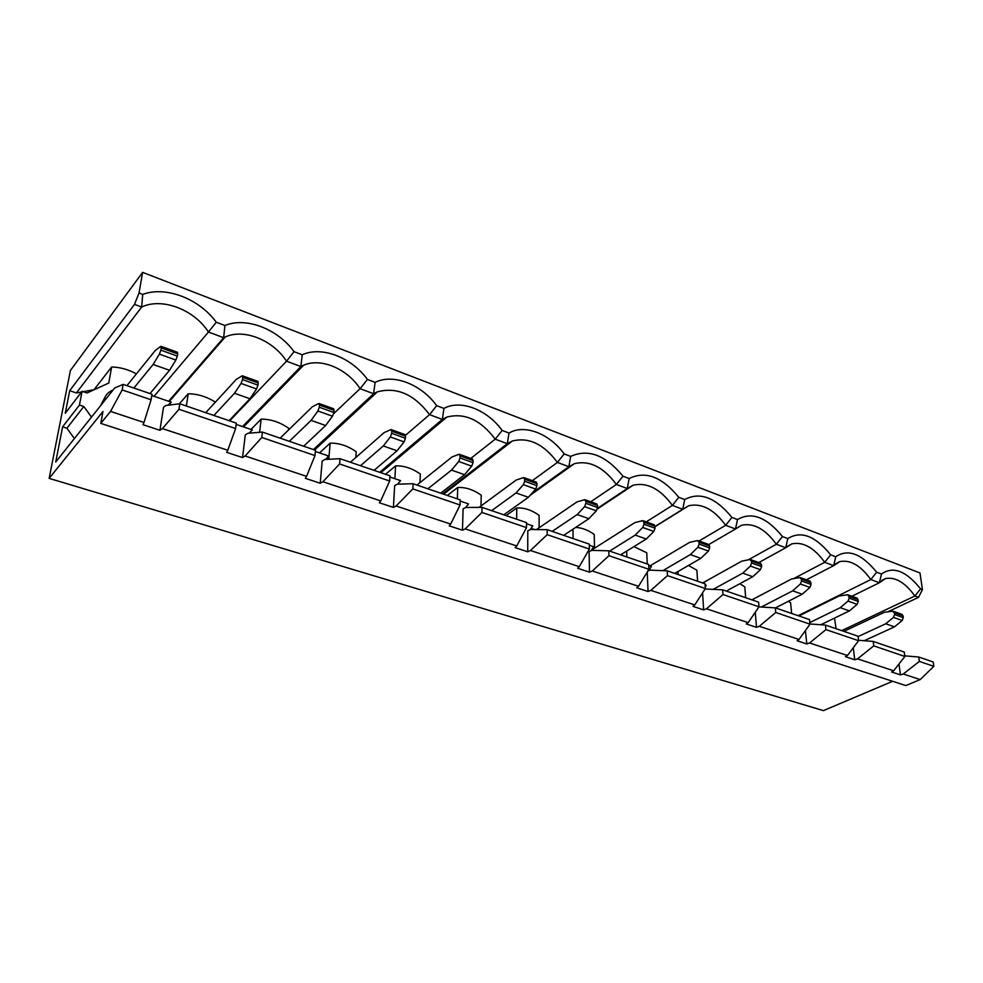 <?xml version="1.0" encoding="UTF-8"?>
<svg xmlns="http://www.w3.org/2000/svg" width="983" height="983" viewBox="0 0 983 983"><rect width="100%" height="100%" fill="white"/><g stroke="black" fill="none" stroke-linecap="round" stroke-linejoin="round"><path stroke-width="1.47" d="M534.691 529.554L531.078 528.289M179.791 403.767L178.98 409.272L235.613 428.551L236.289 423.132L179.791 403.767L166.004 405.451L163.522 407.171L159.934 430.296L143.051 424.717L143.973 422.481L110.538 411.41L100.794 423.39L102.945 411.496L49.15 478.377L70.407 370.493L142.621 272.365L139.033 292.995L142.719 294.396C165.844 285.697 199.463 298.918 216.248 322.227L224.898 325.508C246.155 316.624 277.808 329.072 294.077 351.693L302.236 354.777C321.797 345.758 351.656 357.493 367.433 379.463L375.125 382.375C393.139 373.233 421.363 384.328 436.685 405.672L443.947 408.424C460.56 399.196 487.273 409.702 502.153 430.456L509.034 433.061C524.381 423.771 549.681 433.724 564.168 453.925L570.681 456.395C588.153 448.494 605.577 455.092 622.976 476.19L629.157 478.537C645.401 470.525 661.952 476.792 678.811 497.324L684.696 499.561C699.81 491.475 715.55 497.435 731.917 517.427L737.508 519.552C751.59 511.406 766.58 517.083 782.48 536.571L787.801 538.586C800.924 530.402 815.214 535.809 830.672 554.817L835.747 556.734C847.985 548.514 861.612 553.675 876.652 572.217L881.505 574.06C892.92 565.815 905.945 570.742 920.58 588.854L922.447 589.554L918.515 597.369L887.723 611.856M922.447 589.554L919.977 572.966L142.621 272.365M791.647 613.466L790.602 602.812L788.427 601.264M806.404 579.81L833.645 565.655L824.7 562.313C814.133 547.715 803.185 541.572 791.868 543.869L785.736 547.752L776.361 544.25C765.302 529.038 753.703 522.698 741.575 525.266L735.493 528.977L725.663 525.303C714.039 509.403 701.727 502.891 688.702 505.741L682.743 509.268L672.397 505.397C660.183 488.76 647.06 482.051 633.04 485.246L627.265 488.526L616.39 484.472C603.488 467.023 589.481 460.105 574.355 463.693L568.874 466.704L557.41 462.428C543.759 444.095 528.756 436.956 512.376 440.998L507.314 443.702L495.211 439.18C480.724 419.876 464.603 412.516 446.835 417.087L442.325 419.422L429.546 414.642C414.101 394.257 396.714 386.663 377.374 391.861L373.614 393.741L360.085 388.69C347.355 368.846 320.962 357.529 303.649 365.197L300.847 366.548L286.52 361.191L229.69 420.871M851.905 596.263L879.367 582.747L870.827 579.552C860.703 565.532 850.356 559.548 839.765 561.625L833.645 565.655L835.747 556.734M876.652 572.217L870.827 579.552L798.147 615.702M745.667 597.713L744.795 586.876L739.843 583.705M758.765 562.583L785.736 547.752L787.801 538.586M830.672 554.817L824.7 562.313L793.551 578.668M697.586 581.236L696.898 570.214L688.481 565.471M708.841 544.533L735.493 528.977L737.508 519.552M782.48 536.571L776.361 544.25L748.321 559.831M647.232 563.972L646.753 552.778L633.937 546.622M654.961 526.532L682.743 509.268L684.696 499.561M731.917 517.427L725.663 525.303L699.085 540.982M705.278 586.998L706.212 585.241L705.13 584.873M594.518 548.195L594.224 534.519C588.092 530.046 581.911 527.687 575.657 527.441M597.492 508.346L627.265 488.526L629.157 478.537M678.811 497.324L672.397 505.397L646.236 521.875M648.964 570.582L651.373 566.478L648.743 565.581M539.114 527.76L539.102 515.35C531.692 510.017 524.246 507.56 516.763 507.99L506.085 515.596M532.27 492.913L568.874 466.704L570.681 456.395M622.976 476.19L616.39 484.472L590.722 501.785M591.078 550.713L593.634 546.708L589.296 545.233M480.97 505.999L481.215 495.211C473.487 489.706 465.659 487.126 457.722 487.47L447.339 495.469M442.596 493.847L507.314 443.702L509.034 433.061M564.168 453.925L557.41 462.428L532.307 480.662M530.083 529.726L532.761 525.88L526.544 523.755M419.925 482.678L420.343 474.052C412.282 468.35 404.038 465.623 395.596 465.881L385.557 474.285M379.696 472.282L442.325 419.422L443.947 408.424M502.153 430.456L495.211 439.18L470.796 458.41M465.77 507.486L468.51 503.898L460.179 501.047M355.821 457.5L356.239 451.762C347.822 445.852 339.135 442.989 330.165 443.136L319.512 452.905M313.405 449.563L373.614 393.741L375.125 382.375M436.685 405.672L429.546 414.642L405.5 435.297M397.648 484.164L400.572 480.65L389.907 476.988M288.474 430.026L288.658 428.256C279.86 422.137 270.681 419.102 261.122 419.139L250.972 429.448M242.506 426.548L300.847 366.548L302.236 354.777M367.433 379.463L360.085 388.69L333.667 413.659M325.533 459.454L328.641 456.026L315.359 451.48M705.081 588.989L722.652 589.825L758.606 602.149L758.999 606.794L722.984 594.531L722.652 589.825M647.834 571.049L649.972 570.152L667.224 570.828L705.069 583.791L705.376 588.534L667.457 575.62L667.224 570.828M648.903 569.304L638.532 586.298L592.282 570.976L589.493 572.18L589.087 551.598L591.84 550.369L608.809 550.812L648.694 564.475L648.903 569.304L608.944 555.69L608.809 550.812M589.37 549.03L579.282 566.675L530.476 550.505L527.724 551.782L527.797 530.808L530.537 529.505L547.175 529.677L589.272 544.115L589.37 549.03L547.187 534.666L547.175 529.677M526.519 527.625L516.751 545.958L465.192 528.879L462.465 530.218L463.091 508.838L465.807 507.474L482.039 507.363L526.544 522.612L526.519 527.625L481.928 512.438L482.039 507.363M460.056 504.992L450.681 524.074L396.1 505.999L393.409 507.412L394.662 485.614L397.329 484.177L413.106 483.734L460.216 499.88L460.056 504.992L412.848 488.907L413.106 483.734M389.661 481.019L380.728 500.9L322.879 481.744L320.237 483.243L322.191 461.027L324.795 459.491L340.007 458.68L389.981 475.809L389.661 481.019L339.59 463.964L340.007 458.68M320.237 483.243L305.32 478.316L306.573 476.337L245.136 455.989L242.555 457.587L245.271 434.916L247.839 433.294L262.387 432.078L315.469 450.275L314.99 455.584L261.785 437.46L262.387 432.078M810.004 624.168L799.019 639.454L759.318 626.306L775.747 612.495L810.004 624.168L809.537 619.597L775.329 607.875L758.95 606.892M858.577 640.707L847.444 655.501L809.623 642.968L825.941 629.599L858.577 640.707L858.024 636.222L825.45 625.053L809.992 623.984M898.966 663.992L900.453 674.891L891.618 671.967L893.633 670.799L904.876 656.472L904.262 652.061L873.199 641.42L858.528 640.277M775.747 612.495L775.329 607.875M825.941 629.599L825.45 625.053M904.876 656.472L873.764 645.88L873.199 641.42M396.1 505.999L412.848 488.907M322.879 481.744L339.59 463.964M465.192 528.879L481.928 512.438M530.476 550.505L547.187 534.666M592.282 570.976L608.944 555.69M705.376 588.534L694.76 604.926L650.857 590.378L667.457 575.62M758.999 606.794L748.186 622.62L706.47 608.796L722.984 594.531M893.633 670.799L857.557 658.843L873.764 645.88M393.409 507.412L379.352 502.768L380.728 500.9M242.555 457.587L226.692 452.352L227.798 450.251L162.428 428.6L159.934 430.296M904.79 655.845L918.736 657.025L933.199 661.989L933.85 666.339L920.174 679.585L905.81 685.581L100.794 423.39M920.174 679.585L903.279 673.994L900.453 674.891M847.444 655.501L845.466 656.73L854.731 659.79L857.557 658.843M799.019 639.454L797.09 640.744L806.797 643.951L809.623 642.968M748.186 622.62L746.306 623.972L756.505 627.338L759.318 626.306M694.76 604.926L692.929 606.351L703.656 609.89L706.47 608.796M638.532 586.298L636.775 587.797L648.055 591.52L650.857 590.378M589.493 572.18L577.599 568.248L579.282 566.675M527.724 551.782L515.153 547.629L516.751 545.958M462.465 530.218L449.182 525.831L450.681 524.074M314.99 455.584L306.573 476.337M245.136 455.989L261.785 437.46M294.077 351.693L286.52 361.191C273.102 340.179 243.968 328.285 225.23 336.972L223.669 337.71L208.457 332.021L154.085 396.284M215.388 402.158C206.663 396.641 197.595 393.851 188.183 393.79L179.336 403.829M168.621 401.261L223.669 337.71L224.898 325.508M249.104 433.184L252.336 429.915L236.141 424.373M235.613 428.551L227.798 450.251M178.98 409.272L162.428 428.6M216.248 322.227L208.457 332.021C194.29 309.719 161.974 297.185 141.65 307.052L134.499 304.386L69.682 390.706L65.259 413.278L82.068 391.295L87.057 392.967L108.769 383.038L111.657 366.966C120.159 367.224 128.417 369.51 136.428 373.859M94.429 389.6L76.391 392.942L69.682 390.706M74.389 438.565L66.905 428.219L62.605 426.843L55.736 461.985L114.692 387.978L123.158 384.365L122.187 389.932L110.538 411.41M143.973 422.481L151.099 399.774L151.984 394.244L123.158 384.365M151.099 399.774L122.187 389.932M76.391 392.942L141.65 307.052L142.719 294.396M892.65 681.293L823.398 710.635L49.15 478.377M918.515 597.369L914.89 596.017L841.681 630.619M918.736 657.025L919.363 661.412L903.279 673.994M933.85 666.339L919.363 661.412M134.499 304.386L139.033 292.995M91.48 417.099L83.825 406.495L79.451 405.057L62.605 426.843M79.451 405.057L82.068 391.295M94.528 389.035L111.657 366.966M834.518 618.11L836.066 628.69M920.58 588.854L914.89 596.017C905.183 582.526 895.366 576.714 885.45 578.582L879.367 582.747L881.505 574.06M151.787 395.498L171.251 402.17L167.933 405.205M171.251 402.17L168.683 405.119M727.039 590.648L727.088 591.348M677.963 571.528L678.135 574.563M626.663 551.119L626.859 556.992M572.966 529.21L573.101 538.573M516.763 507.99L516.665 519.233M457.722 487.47L457.353 498.897M395.596 465.881L394.859 478.684M330.165 443.136L328.875 458.189L326.848 459.38M261.122 419.139L259.61 432.311M188.183 393.79L186.389 406.028M105.206 396.813L100.487 405.807M83.825 406.495L66.905 428.219M113.02 390.079L111.644 390.644C107.073 392.93 104.444 396.604 103.78 401.678M177.345 356.092L177.677 353.868L161.237 347.921L160.868 350.157L177.345 356.092L175.896 360.061L169.543 370.284L149.994 393.556M177.37 352.258L177.677 353.868M161.237 347.921L160.659 346.434L155.412 350.353L126.905 385.643M169.543 370.284L153.115 364.472L159.418 354.15L160.868 350.157M153.115 364.472L133.86 388.027M903.291 617.656L903.045 615.862L894.346 612.716L894.591 614.522L903.291 617.656L902.185 620.519L894.444 626.859L864.204 640.719M901.816 614.326L903.045 615.862M894.346 612.716L892.625 611.168L884.221 612.36L843.881 631.369M894.444 626.859L885.732 623.775L893.473 617.398L894.591 614.522M885.732 623.775L858.073 636.591M249.08 433.184L252.336 429.915M257.976 385.139L258.234 382.965L242.764 377.374L242.494 379.561L257.976 385.139L256.563 388.985L249.94 398.742L229.076 420.663M257.779 381.343L258.234 382.965M242.764 377.374L242.015 375.862L236.252 379.413L205.742 412.663M249.94 398.742L234.495 393.274L241.068 383.431L242.494 379.561M234.495 393.274L213.876 415.453M210.411 353.02L210.239 354.261M854.731 659.79L853.293 647.736M806.797 643.951L805.433 630.533M756.505 627.338L755.251 612.298M703.656 609.89L702.575 592.86M648.055 591.52L647.232 572.045M333.876 412.491L334.06 410.353L319.487 405.082L319.291 407.232L333.876 412.491L332.5 416.214L325.643 425.528L303.649 446.221M333.483 408.731L334.06 410.353M319.487 405.082L318.578 403.558L312.373 406.778L280.118 438.16M325.643 425.528L311.095 420.38L317.902 410.98L319.291 407.232M311.095 420.38L289.309 441.306M405.438 438.271L405.549 436.169L391.799 431.205L391.676 433.319L405.438 438.271L404.099 441.895L397.046 450.804L374.068 470.353M404.873 434.56L405.549 436.169M391.799 431.205L390.767 429.657L384.156 432.581L350.427 462.256M397.046 450.804L383.321 445.95L390.325 436.956L391.676 433.319M383.321 445.95L360.515 465.709M473.032 462.624L473.093 460.56L460.093 455.866L460.032 457.943L473.032 462.624L471.717 466.151L464.517 474.691L440.691 493.183M472.319 458.95L473.093 460.56M460.093 455.866L458.938 454.318L451.996 456.972L416.964 485.061M464.517 474.691L451.529 470.095L458.705 461.482L460.032 457.943M451.529 470.095L427.863 488.797M536.976 485.663L536.976 483.636L524.676 479.2L524.664 481.228L536.976 485.663L535.698 489.092L528.362 497.287L503.812 514.822M536.128 482.039L536.976 483.636M524.676 479.2L523.423 477.64L516.173 480.048L479.09 507.375M528.362 497.287L516.063 492.925L523.374 484.668L524.664 481.228M516.063 492.925L491.66 510.656M597.566 507.498L597.517 505.508L585.856 501.293L585.893 503.296L597.566 507.498L596.312 510.828L588.866 518.692L563.701 535.342M596.583 503.91L597.517 505.508M585.856 501.293L584.504 499.733L577.009 501.908L536.46 529.567M588.866 518.692L577.205 514.576L584.627 506.638L585.893 503.296M577.205 514.576L552.163 531.385M655.047 528.203L654.948 526.249L643.877 522.256L643.963 524.222L655.047 528.203L653.818 531.447L646.286 539.016L620.605 554.842M653.953 524.664L654.948 526.249M643.877 522.256L642.452 520.683L634.735 522.661L591.434 550.148M646.286 539.016L635.215 535.096L642.722 527.478L643.963 524.222M635.215 535.096L609.62 551.082M709.652 547.887L709.517 545.958L698.999 542.161L699.122 544.091L709.652 547.887L708.448 551.045L700.842 558.332L674.719 573.396M708.473 544.385L709.517 545.958M698.999 542.161L697.488 540.589L689.587 542.383L649.874 565.962M700.842 558.332L690.324 554.609L697.905 547.261L699.122 544.091M690.324 554.609L662.849 570.656M761.604 566.601L761.432 564.709L751.417 561.096L751.577 562.989L761.604 566.601L760.424 569.685L752.769 576.714L726.277 591.066M760.326 563.136L761.432 564.709M751.417 561.096L749.845 559.524L741.784 561.146L702.648 582.968M752.769 576.714L742.743 573.163L750.398 566.085L751.577 562.989M742.743 573.163L713.228 589.345M811.073 584.43L810.877 582.575L801.329 579.122L801.526 580.99L811.073 584.43L809.918 587.429L802.226 594.211L775.427 607.912M809.734 581.014L810.877 582.575M801.329 579.122L799.707 577.562L791.512 579.024L751.897 599.851M802.226 594.211L792.679 590.832L800.371 584L801.526 580.99M792.679 590.832L761.334 607.027M858.257 601.424L858.036 599.605L848.919 596.312L849.14 598.143L858.257 601.424L857.127 604.361L849.398 610.91L820.817 624.733M856.844 598.057L858.036 599.605M848.919 596.312L847.248 594.752L838.941 596.079L798.921 615.96M849.398 610.91L840.281 607.691L848.01 601.092L849.14 598.143M840.281 607.691L809.845 622.558M278.607 389.428L278.422 391.087M562.227 471.459L561.797 472.676M566.183 469.53L565.36 469.223M902.185 620.519L893.473 617.398M175.896 360.061L159.418 354.15M256.563 388.985L241.068 383.431M332.5 416.214L317.902 410.98M404.099 441.895L390.325 436.956M471.717 466.151L458.705 461.482M535.698 489.092L523.374 484.668M596.312 510.828L584.627 506.638M653.818 531.447L642.722 527.478M708.448 551.045L697.905 547.261M760.424 569.685L750.398 566.085M809.918 587.429L800.371 584M857.127 604.361L848.01 601.092M835.587 563.8L839.765 561.625M787.014 546.536L791.868 543.869M735.96 528.535L741.575 525.266M654.973 526.704L688.702 505.741M597.332 508.985L633.04 485.246M530.095 495.346L574.355 463.693M443.628 494.191L512.376 440.998M380.863 472.688L446.835 417.087M314.585 449.968L377.374 391.861M243.538 426.905L303.649 365.197M169.273 401.482L225.23 336.972M881.825 580.375L885.45 578.582M177.542 352.319L161.114 346.372M902.173 614.449L893.473 611.303M257.988 381.416L242.531 375.825M333.704 408.817L319.156 403.546M405.119 434.646L391.394 429.682M472.577 459.049L459.602 454.355M536.411 482.137L524.111 477.689M596.878 504.021L585.229 499.794M654.273 524.775L643.201 520.769M708.792 544.496L698.274 540.699M760.658 563.259L750.656 559.646M810.066 581.137L800.531 577.685M857.188 598.18L848.083 594.887"/></g></svg>

